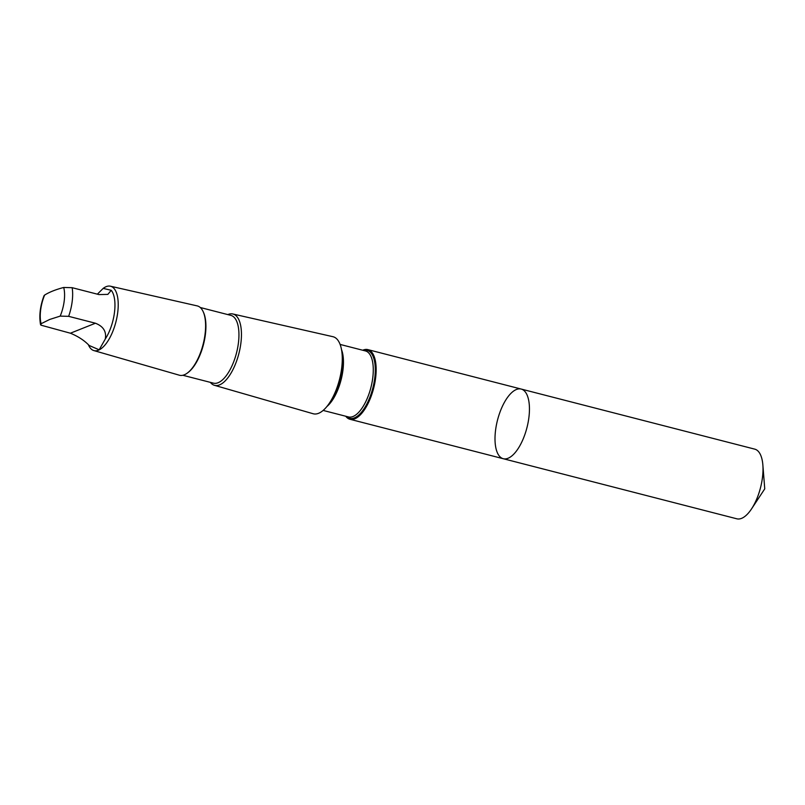 <?xml version="1.0" encoding="UTF-8"?>
<svg xmlns="http://www.w3.org/2000/svg" width="805" height="805" viewBox="0 0 805 805"><rect width="100%" height="100%" fill="white"/><g stroke="black" fill="none" stroke-linecap="round" stroke-linejoin="round"><path stroke-width="1.21" d="M508.871 457.894A35.963 15.194 104.4 0 1 503.266 458.719A35.963 15.194 104.4 0 1 497.51 420.099A35.963 15.194 104.4 0 1 521.187 389.057A35.963 15.194 104.4 0 1 528.281 421.538A35.963 15.194 104.4 0 1 508.871 457.894A35.963 15.194 104.4 0 1 503.266 458.719L736.827 518.802A35.963 15.194 -75.6 0 0 742.431 517.977A35.963 15.194 -75.6 0 0 751.558 508.871A35.963 15.194 -75.6 0 0 762.858 464.948A35.963 15.194 -75.6 0 0 754.748 449.14L521.187 389.057A35.963 15.194 104.4 0 1 528.281 421.538A35.963 15.194 104.4 0 1 508.871 457.894M105.274 339.036C106.642 331.61 103.362 326.337 95.433 323.228L68.646 316.335L60.194 316.113L49.729 319.444L41.115 323.721L40.904 325.15L70.387 333.21C78.125 336.379 84.374 340.465 89.134 345.466L99.166 349.813L105.274 339.036A30.832 13.031 -75.6 0 0 111.241 290.303L103.181 288.391L97.375 294.167M40.532 324.596C38.982 315.63 40.159 305.981 44.064 295.626L44.627 295.073C49.316 292.124 55.676 289.589 63.706 287.466L72.158 287.687L98.945 294.58L107.84 294.389L111.241 290.303M345.748 416.245A35.963 15.194 -75.6 0 0 349.974 419.274A35.963 15.194 -75.6 0 0 355.579 418.459A35.963 15.194 -75.6 0 0 374.989 382.103A35.963 15.194 -75.6 0 0 367.895 349.622A35.963 15.194 -75.6 0 0 362.723 350.245M210.377 382.365A36.829 15.567 -75.6 0 0 214.452 385.313L313.115 413.73A39.777 16.814 -75.6 0 0 319.515 412.885A39.777 16.814 -75.6 0 0 330.533 401.363A39.777 16.814 -75.6 0 0 342.216 355.931A39.777 16.814 -75.6 0 0 332.938 336.701L232.806 313.97A36.829 15.567 -75.6 0 0 227.815 314.594M214.452 385.313A36.829 15.567 -75.6 0 0 220.369 384.518A36.829 15.567 -75.6 0 0 240.293 347.066A36.829 15.567 -75.6 0 0 232.806 313.97M182.826 375.271L213.466 383.16A34.987 14.782 -75.6 0 0 218.92 382.355A34.987 14.782 -75.6 0 0 237.807 346.985A34.987 14.782 -75.6 0 0 230.904 315.389L200.254 307.5M88.49 344.953L88.631 345.275A33.236 14.047 -75.6 0 0 93.853 350.577L179.364 375.211A35.792 15.124 -75.6 0 0 185.12 374.436A35.792 15.124 -75.6 0 0 187.404 373.017L188.129 372.463A34.987 14.782 -75.6 0 0 203.484 344.46A34.987 14.782 -75.6 0 0 203.554 312.521L203.182 311.696A35.792 15.124 -75.6 0 0 197.195 305.89L110.416 286.198A33.236 14.047 -75.6 0 0 103.282 288.321A33.236 14.047 -75.6 0 0 103.201 288.381M187.404 373.017A35.792 15.124 -75.6 0 0 203.112 344.359A35.792 15.124 -75.6 0 0 203.182 311.696M93.853 350.577A33.236 14.047 -75.6 0 0 99.196 349.863A33.236 14.047 -75.6 0 0 117.178 316.063A33.236 14.047 -75.6 0 0 110.416 286.198M68.646 316.335A30.832 13.031 -75.6 0 0 72.158 287.687M60.194 316.113A25.418 10.737 -75.6 0 0 63.706 287.466M346.583 416.457A35.078 14.822 -75.6 0 0 355.216 417.513A35.078 14.822 -75.6 0 0 374.768 377.978A35.078 14.822 -75.6 0 0 363.568 350.457M323.137 410.429L348.474 416.94A34.072 14.399 -75.6 0 0 353.777 416.165A34.072 14.399 -75.6 0 0 372.172 381.721A34.072 14.399 -75.6 0 0 365.45 350.94L340.113 344.429M326.88 406.545A34.072 14.399 -75.6 0 0 341.521 349.642M330.533 401.363L332.052 398.898A35.078 14.822 -75.6 0 0 342.356 358.829L342.216 355.931M44.627 295.073A25.418 10.737 -75.6 0 0 41.115 323.721M70.387 333.21L95.433 323.228M751.558 508.871L764.75 488.856L762.858 464.948M349.974 419.274L503.266 458.719M367.895 349.622L521.187 389.057"/></g></svg>
